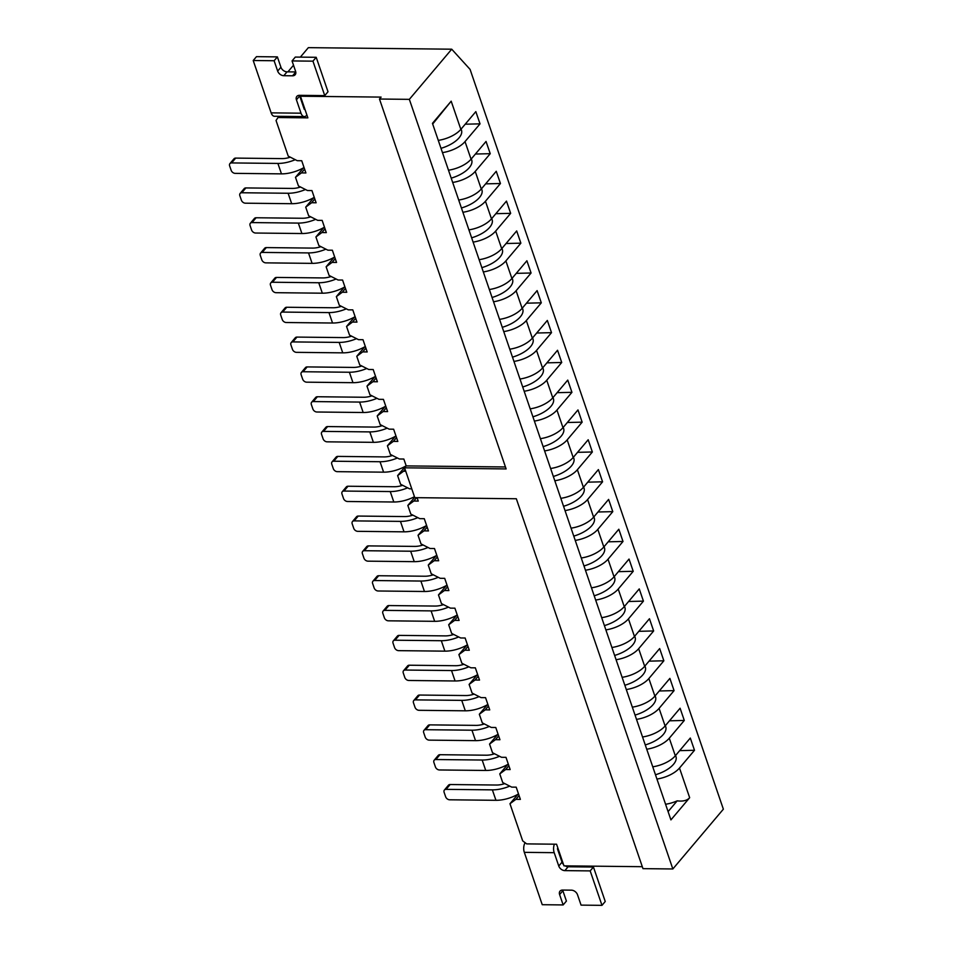 <?xml version="1.0" encoding="UTF-8"?>
<svg xmlns="http://www.w3.org/2000/svg" width="953" height="953" viewBox="0 0 953 953"><rect width="100%" height="100%" fill="white"/><g stroke="black" fill="none" stroke-linecap="round" stroke-linejoin="round"><path stroke-width="1.43" d="M519.075 795.588L515.907 799.341L509.962 803.736L517.979 794.266M508.866 765.759L505.686 769.512L499.753 773.907L502.719 782.556L511.713 787.118L516.192 787.166L520.386 799.388L515.907 799.341M656.939 779.042A21.311 9.816 -18.9 0 0 679.501 768.023L694.499 750.285L679.68 750.63M694.499 750.285L690.306 738.051L675.32 755.8A21.311 9.816 161.1 0 1 652.757 766.808M668.089 811.611L677.19 800.842A21.311 9.816 161.1 0 1 665.575 804.249M677.19 800.842C682.979 801.592 687.137 800.556 689.662 797.709L670.924 819.89L432.448 123.354L451.186 101.173L432.674 124.021M646.73 749.213A21.311 9.816 -18.9 0 0 669.292 738.194L684.29 720.456L669.471 720.802M642.31 866.694L563.962 865.848L556.564 844.215L526.687 843.893L522.685 840.88L509.962 803.736M498.657 735.93L495.477 739.683L489.544 744.079L492.498 752.727L501.504 757.29L505.983 757.337L510.165 769.559L505.686 769.512M684.29 720.456L680.097 708.222L665.111 725.972A21.311 9.816 161.1 0 1 642.536 736.979M636.509 719.372A21.311 9.816 -18.9 0 0 659.083 708.365L674.069 690.627L659.25 690.973M499.753 773.907L507.758 764.425M488.436 706.09L485.268 709.854L479.323 714.25L482.289 722.898L491.283 727.449L495.774 727.508L499.956 739.731L495.477 739.683M674.069 690.627L669.888 678.393L654.89 696.131A21.311 9.816 161.1 0 1 632.327 707.15M626.3 689.543A21.311 9.816 -18.9 0 0 648.862 678.536L663.86 660.786L649.041 661.144M489.544 744.079L497.549 734.596M478.227 676.261L475.047 680.025L469.114 684.421L472.08 693.069L481.074 697.62L485.553 697.667L489.747 709.902L485.268 709.854M663.86 660.786L659.667 648.564L644.681 666.302A21.311 9.816 161.1 0 1 622.118 677.321M616.091 659.714A21.311 9.816 -18.9 0 0 638.653 648.707L653.651 630.957L638.832 631.315M479.323 714.25L487.34 704.767M468.018 646.432L464.838 650.196L458.905 654.592L461.86 663.24L470.865 667.791L475.344 667.839L479.526 680.073L475.047 680.025M653.651 630.957L649.458 618.735L634.46 636.473A21.311 9.816 161.1 0 1 611.897 647.492M605.87 629.885A21.311 9.816 -18.9 0 0 628.444 618.878L643.43 601.129L628.611 601.486M469.114 684.421L477.119 674.938M457.797 616.603L454.629 620.367L448.684 624.763L451.651 633.411L460.644 637.962L465.135 638.01L469.317 650.244L464.838 650.196M643.43 601.129L639.249 588.906L624.251 606.644A21.311 9.816 161.1 0 1 601.688 617.663M595.661 600.056A21.311 9.816 -18.9 0 0 618.223 589.049L633.221 571.3L618.402 571.657M458.905 654.592L466.91 645.11M447.588 586.774L444.408 590.538L438.475 594.922L441.442 603.583L450.435 608.133L454.915 608.181L459.108 620.415L454.629 620.367M633.221 571.3L629.028 559.066L614.042 576.815A21.311 9.816 161.1 0 1 591.479 587.822M585.452 570.228A21.311 9.816 -18.9 0 0 608.014 559.22L623 541.471L608.193 541.816M448.684 624.763L456.701 615.281M437.379 556.945L434.199 560.709L428.266 565.093L431.221 573.754L440.226 578.304L444.706 578.352L448.887 590.586L444.408 590.538M623 541.471L618.819 529.237L603.821 546.986A21.311 9.816 161.1 0 1 581.259 557.993M575.231 540.399A21.311 9.816 -18.9 0 0 597.805 529.391L612.791 511.642L597.972 511.987M438.475 594.922L446.481 585.452M427.158 527.116L423.99 530.869L418.045 535.264L421.012 543.913L430.006 548.475L434.485 548.523L438.678 560.757L434.199 560.709M612.791 511.642L608.61 499.408L593.612 517.157A21.311 9.816 161.1 0 1 571.05 528.165M565.022 510.57A21.311 9.816 -18.9 0 0 587.584 499.551L602.582 481.813L587.763 482.158M428.266 565.093L436.271 555.623M416.616 497.669L413.769 501.04L407.836 505.435L410.803 514.084L419.796 518.646L424.276 518.694L428.469 530.928L423.99 530.869M602.582 481.813L598.389 469.579L583.403 487.328A21.311 9.816 161.1 0 1 560.841 498.336M554.813 480.741A21.311 9.816 -18.9 0 0 577.375 469.722L592.361 451.984L577.554 452.33M418.045 535.264L426.062 525.794M417.08 497.68L418.248 501.087L413.769 501.04M411.767 488.841L409.587 488.818L400.582 484.255L397.627 475.607L405.633 466.124M592.361 451.984L588.18 439.75L573.182 457.5A21.311 9.816 161.1 0 1 550.62 468.507M404.572 467.816L414.781 497.657L516.335 498.753L642.977 868.648L672.842 868.969L723.363 809.18L470.079 69.39L451.722 49.199L409.349 99.35L379.485 99.029L506.126 468.924L404.572 467.816L406.204 465.898L403.846 459.036L399.367 458.989L390.373 454.426L387.406 445.778L395.424 436.295M544.592 450.912A21.311 9.816 -18.9 0 0 567.166 439.893L582.152 422.155L567.333 422.501M407.836 505.435L414.674 497.335M405.74 471.235L403.56 471.211L397.627 475.607M405.108 469.388L403.56 471.211M582.152 422.155L577.971 409.921L562.973 427.671A21.311 9.816 161.1 0 1 540.411 438.678M534.383 421.071A21.311 9.816 -18.9 0 0 556.945 410.064L571.943 392.326L557.124 392.672M396.519 437.63L393.351 441.382L387.406 445.778M386.31 407.789L383.13 411.553L377.197 415.949L380.164 424.597L389.158 429.148L393.637 429.207L397.83 441.43L393.351 441.382M571.943 392.326L567.75 380.092L552.764 397.83A21.311 9.816 161.1 0 1 530.19 408.849M524.174 391.242A21.311 9.816 -18.9 0 0 546.736 380.235L561.722 362.485L546.915 362.843M376.09 377.96L372.921 381.724L366.988 386.12L369.943 394.768L378.949 399.319L383.428 399.367L387.609 411.601L383.13 411.553M561.722 362.485L557.541 350.263L542.543 368.001A21.311 9.816 161.1 0 1 519.981 379.02M513.953 361.413A21.311 9.816 -18.9 0 0 536.527 350.406L551.513 332.657L536.694 333.014M377.197 415.949L385.203 406.466M365.881 348.131L362.7 351.895L356.767 356.291L359.734 364.939L368.728 369.49L373.207 369.538L377.4 381.772L372.921 381.724M551.513 332.657L547.332 320.434L532.334 338.172A21.311 9.816 161.1 0 1 509.772 349.191M503.744 331.584A21.311 9.816 -18.9 0 0 526.306 320.577L541.304 302.828L526.485 303.185M366.988 386.12L374.994 376.638M355.672 318.302L352.491 322.066L346.558 326.462L349.525 335.111L358.519 339.661L362.998 339.709L367.191 351.943L362.7 351.895M541.304 302.828L537.111 290.605L522.125 308.343A21.311 9.816 161.1 0 1 499.551 319.362M493.535 301.756A21.311 9.816 -18.9 0 0 516.097 290.748L531.083 272.999L516.276 273.356M356.767 356.291L364.773 346.809M345.451 288.473L342.282 292.237L336.349 296.621L339.304 305.282L348.31 309.832L352.789 309.88L356.97 322.114L352.491 322.066M531.083 272.999L526.902 260.765L511.904 278.514A21.311 9.816 161.1 0 1 489.342 289.521M483.314 271.927A21.311 9.816 -18.9 0 0 505.876 260.919L520.874 243.17L506.055 243.515M346.558 326.462L354.564 316.98M335.242 258.644L332.061 262.409L326.129 266.792L329.095 275.453L338.089 280.003L342.568 280.051L346.761 292.285L342.282 292.237M520.874 243.17L516.693 230.936L501.695 248.685A21.311 9.816 161.1 0 1 479.133 259.692M473.105 242.098A21.311 9.816 -18.9 0 0 495.667 231.091L510.665 213.341L495.846 213.686M336.349 296.621L344.355 287.151M325.033 228.815L321.852 232.568L315.919 236.963L318.886 245.612L327.88 250.174L332.359 250.222L336.552 262.456L332.061 262.409M510.665 213.341L506.472 201.107L491.486 218.856A21.311 9.816 161.1 0 1 468.912 229.864M462.896 212.269A21.311 9.816 -18.9 0 0 485.458 201.25L500.444 183.512L485.637 183.858M326.129 266.792L334.134 257.322M314.812 198.986L311.643 202.739L305.71 207.135L308.665 215.783L317.671 220.346L322.15 220.393L326.331 232.627L321.852 232.568M500.444 183.512L496.263 171.278L481.265 189.028A21.311 9.816 161.1 0 1 458.703 200.035M452.675 182.44A21.311 9.816 -18.9 0 0 475.237 171.421L490.235 153.683L475.416 154.029M315.919 236.963L323.925 227.493M304.603 169.157L301.422 172.91L295.49 177.306L298.456 185.954L307.45 190.517L311.929 190.564L316.122 202.786L311.643 202.739M490.235 153.683L486.042 141.449L471.056 159.199A21.311 9.816 161.1 0 1 448.494 170.206M442.466 152.611A21.311 9.816 -18.9 0 0 465.028 141.592L480.026 123.854L465.207 124.2M305.71 207.135L313.716 197.664M301.196 95.36L300.469 96.229L307.867 117.85L278.002 117.529L276.036 120.483L288.235 156.125L297.241 160.688L301.72 160.735L305.901 172.958L301.422 172.91M480.026 123.854L475.833 111.62L460.847 129.37A21.311 9.816 161.1 0 1 438.273 140.377M295.49 177.306L303.495 167.823M300.469 96.229L381.105 97.099L379.485 99.029M451.722 49.199L308.355 47.65L300.338 57.132M293.512 65.221L287.901 71.856M409.349 99.35L672.842 868.969M561.293 858.034L560.602 858.022M505.447 466.97L406.204 465.898M279.026 116.326L278.002 117.529M302.947 103.472L302.256 103.472M290.32 157.185A14.212 6.552 161.1 0 1 281.969 158.603L235.677 158.103L231.603 162.927L277.895 163.428A23.086 10.638 -18.9 0 0 295.263 159.687M461.097 129.06L461.478 130.192A22.943 10.566 161.1 0 1 441.001 148.323M235.677 158.103A3.55 2.502 40.2 0 0 233.985 158.794L229.911 163.618A3.55 2.502 40.2 0 0 229.637 165.882L231.174 170.349A3.55 2.502 40.2 0 0 235.177 173.363L281.469 173.863A23.086 10.638 -18.9 0 0 304.043 167.514M229.911 163.618A3.55 2.502 40.2 0 1 231.603 162.927M299.421 95.336L324.747 95.61L312.953 61.159L292.047 60.932L295.585 71.284A5.432 3.824 40.2 0 1 295.168 74.739A5.432 3.824 40.2 0 1 292.583 75.799L283.803 75.704A5.432 3.824 40.2 0 1 277.668 71.094L274.119 60.742L253.212 60.515L271.14 112.859L301.005 113.193L296.431 99.827A5.396 3.8 40.2 0 1 296.848 96.384A5.396 3.8 40.2 0 1 299.421 95.336M312.953 61.159L316.205 57.299L328.011 91.75L324.747 95.61M316.205 57.299L295.299 57.073L292.047 60.932M295.764 71.94L287.056 71.844A5.432 3.824 40.2 0 1 280.921 67.234L277.383 56.882L274.119 60.742M277.383 56.882L256.476 56.656L253.212 60.515M301.005 113.193A7.457 4.038 90.6 0 0 304.352 116.6L274.476 116.278A7.457 4.038 -89.4 0 1 271.14 112.859M304.352 116.6A7.457 4.038 90.6 0 0 306.568 115.396L306.902 115.015M304.853 109.047L304.269 109.333L299.695 95.967A5.396 3.8 40.2 0 1 299.516 95.336M554.396 844.191A7.457 4.038 90.6 0 0 554.193 852.673L558.768 866.039A5.396 3.8 -139.8 0 0 564.855 870.625L590.181 870.899L601.986 905.35L581.068 905.124L577.53 894.772A5.432 3.824 -139.8 0 0 571.395 890.162L562.615 890.066A5.432 3.824 -139.8 0 0 560.03 891.115A5.432 3.824 -139.8 0 0 559.614 894.581L563.152 904.933L542.245 904.707L524.317 852.351A7.457 4.038 -89.4 0 1 525.115 842.702M565.129 865.86A5.396 3.8 -139.8 0 0 568.119 866.765L593.445 867.039L590.181 870.899M593.445 867.039L605.238 901.49L601.986 905.35M562.687 890.066A5.432 3.824 -139.8 0 0 562.866 890.721L566.416 901.073L563.152 904.933M557.839 847.944L557.445 848.813L562.02 862.179A5.396 3.8 -139.8 0 0 563.533 864.585M300.54 187.014A14.212 6.552 161.1 0 1 292.19 188.432L245.886 187.932L241.812 192.756L288.116 193.256A23.086 10.638 -18.9 0 0 305.472 189.516M471.306 158.889L471.699 160.021A22.943 10.566 161.1 0 1 451.21 178.151M245.886 187.932A3.55 2.502 40.2 0 0 244.194 188.623L240.12 193.447A3.55 2.502 40.2 0 0 239.846 195.71L241.383 200.178A3.55 2.502 40.2 0 0 245.386 203.192L291.689 203.704A23.086 10.638 -18.9 0 0 314.252 197.342M240.12 193.447A3.55 2.502 40.2 0 1 241.812 192.756M310.749 216.843A14.212 6.552 161.1 0 1 302.399 218.261L256.107 217.761L252.033 222.585L298.325 223.085A23.086 10.638 -18.9 0 0 315.693 219.345M481.527 188.73L481.908 189.85A22.943 10.566 161.1 0 1 461.431 207.98M256.107 217.761A3.55 2.502 40.2 0 0 254.415 218.451L250.341 223.276A3.55 2.502 40.2 0 0 250.067 225.539L251.592 230.007A3.55 2.502 40.2 0 0 255.607 233.032L301.898 233.533A23.086 10.638 -18.9 0 0 324.473 227.171M250.341 223.276A3.55 2.502 40.2 0 1 252.033 222.585M320.958 246.672A14.212 6.552 161.1 0 1 312.608 248.102L266.316 247.589L262.242 252.414L308.534 252.914A23.086 10.638 -18.9 0 0 325.902 249.174M491.736 218.559L492.117 219.678A22.943 10.566 161.1 0 1 471.64 237.809M266.316 247.589A3.55 2.502 40.2 0 0 264.624 248.28L260.55 253.105A3.55 2.502 40.2 0 0 260.276 255.368L261.813 259.847A3.55 2.502 40.2 0 0 265.816 262.861L312.107 263.362A23.086 10.638 -18.9 0 0 334.682 257M260.55 253.105A3.55 2.502 40.2 0 1 262.242 252.414M331.179 276.501A14.212 6.552 161.1 0 1 322.829 277.931L276.525 277.43L272.451 282.243L318.755 282.743A23.086 10.638 -18.9 0 0 336.111 279.003M501.945 248.388L502.338 249.519A22.943 10.566 161.1 0 1 481.849 267.65M276.525 277.43A3.55 2.502 40.2 0 0 274.833 278.109L270.759 282.934A3.55 2.502 40.2 0 0 270.485 285.197L272.022 289.676A3.55 2.502 40.2 0 0 276.025 292.69L322.328 293.19A23.086 10.638 -18.9 0 0 344.891 286.841M270.759 282.934A3.55 2.502 40.2 0 1 272.451 282.243M341.388 306.33A14.212 6.552 161.1 0 1 333.038 307.759L286.746 307.259L282.672 312.072L328.964 312.584A23.086 10.638 -18.9 0 0 346.332 308.832M512.166 278.216L512.547 279.348A22.943 10.566 161.1 0 1 492.07 297.479M286.746 307.259A3.55 2.502 40.2 0 0 285.054 307.95L280.98 312.763A3.55 2.502 40.2 0 0 280.706 315.026L282.231 319.505A3.55 2.502 40.2 0 0 286.245 322.519L332.537 323.019A23.086 10.638 -18.9 0 0 355.112 316.67M280.98 312.763A3.55 2.502 40.2 0 1 282.672 312.072M351.597 336.159A14.212 6.552 161.1 0 1 343.247 337.588L296.955 337.088L292.881 341.913L339.173 342.413A23.086 10.638 -18.9 0 0 356.541 338.66M522.375 308.045L522.756 309.177A22.943 10.566 161.1 0 1 502.279 327.308M296.955 337.088A3.55 2.502 40.2 0 0 295.263 337.779L291.189 342.592A3.55 2.502 40.2 0 0 290.915 344.855L292.452 349.334A3.55 2.502 40.2 0 0 296.454 352.348L342.746 352.848A23.086 10.638 -18.9 0 0 365.321 346.499M291.189 342.592A3.55 2.502 40.2 0 1 292.881 341.913M361.818 365.988A14.212 6.552 161.1 0 1 353.468 367.417L307.164 366.917L303.09 371.741L349.394 372.242A23.086 10.638 -18.9 0 0 366.75 368.489M532.584 337.874L532.977 339.006A22.943 10.566 161.1 0 1 512.488 357.137M307.164 366.917A3.55 2.502 40.2 0 0 305.472 367.608L301.398 372.432A3.55 2.502 40.2 0 0 301.124 374.684L302.661 379.163A3.55 2.502 40.2 0 0 306.663 382.177L352.967 382.677A23.086 10.638 -18.9 0 0 375.53 376.328M301.398 372.432A3.55 2.502 40.2 0 1 303.09 371.741M372.027 395.817A14.212 6.552 161.1 0 1 363.677 397.246L317.385 396.746L313.311 401.57L359.603 402.071A23.086 10.638 -18.9 0 0 376.971 398.318M542.805 367.703L543.186 368.835A22.943 10.566 161.1 0 1 522.709 386.966M317.385 396.746A3.55 2.502 40.2 0 0 315.693 397.437L311.619 402.261A3.55 2.502 40.2 0 0 311.345 404.513L312.87 408.992A3.55 2.502 40.2 0 0 316.884 412.006L363.176 412.506A23.086 10.638 -18.9 0 0 385.751 406.157M311.619 402.261A3.55 2.502 40.2 0 1 313.311 401.57M382.236 425.657A14.212 6.552 161.1 0 1 373.886 427.075L327.594 426.575L323.52 431.399L369.812 431.9A23.086 10.638 -18.9 0 0 387.18 428.147M553.014 397.532L553.395 398.664A22.943 10.566 161.1 0 1 532.918 416.795M327.594 426.575A3.55 2.502 40.2 0 0 325.902 427.266L321.828 432.09A3.55 2.502 40.2 0 0 321.554 434.354L323.091 438.821A3.55 2.502 40.2 0 0 327.093 441.835L373.385 442.335A23.086 10.638 -18.9 0 0 395.96 435.986M321.828 432.09A3.55 2.502 40.2 0 1 323.52 431.399M392.457 455.486A14.212 6.552 161.1 0 1 384.107 456.904L337.803 456.404L333.729 461.228L380.033 461.728A23.086 10.638 -18.9 0 0 397.389 457.988M563.223 427.361L563.616 428.493A22.943 10.566 161.1 0 1 543.127 446.623M337.803 456.404A3.55 2.502 40.2 0 0 336.111 457.095L332.037 461.919A3.55 2.502 40.2 0 0 331.763 464.182L333.3 468.65A3.55 2.502 40.2 0 0 337.302 471.664L383.606 472.164A23.086 10.638 -18.9 0 0 406.169 465.814M332.037 461.919A3.55 2.502 40.2 0 1 333.729 461.228M402.666 485.315A14.212 6.552 161.1 0 1 394.316 486.733L348.024 486.233L343.95 491.057L390.242 491.557A23.086 10.638 -18.9 0 0 407.61 487.817M573.444 457.19L573.825 458.322A22.943 10.566 161.1 0 1 553.348 476.452M348.024 486.233A3.55 2.502 40.2 0 0 346.332 486.923L342.258 491.748A3.55 2.502 40.2 0 0 341.984 494.011L343.509 498.479A3.55 2.502 40.2 0 0 347.523 501.492L393.815 502.005A23.086 10.638 -18.9 0 0 414.46 496.716M342.258 491.748A3.55 2.502 40.2 0 1 343.95 491.057M412.875 515.144A14.212 6.552 161.1 0 1 404.525 516.562L358.233 516.061L354.159 520.886L400.451 521.386A23.086 10.638 -18.9 0 0 417.819 517.646M583.653 487.031L584.034 488.15A22.943 10.566 161.1 0 1 563.557 506.281M358.233 516.061A3.55 2.502 40.2 0 0 356.541 516.752L352.467 521.577A3.55 2.502 40.2 0 0 352.193 523.84L353.73 528.307A3.55 2.502 40.2 0 0 357.732 531.333L404.024 531.834A23.086 10.638 -18.9 0 0 426.599 525.472M352.467 521.577A3.55 2.502 40.2 0 1 354.159 520.886M423.096 544.973A14.212 6.552 161.1 0 1 414.746 546.403L368.442 545.89L364.368 550.715L410.672 551.215A23.086 10.638 -18.9 0 0 428.028 547.475M593.862 516.86L594.255 517.979A22.943 10.566 161.1 0 1 573.766 536.11M368.442 545.89A3.55 2.502 40.2 0 0 366.75 546.581L362.676 551.406A3.55 2.502 40.2 0 0 362.402 553.669L363.939 558.148A3.55 2.502 40.2 0 0 367.953 561.162L414.245 561.662A23.086 10.638 -18.9 0 0 436.808 555.301M362.676 551.406A3.55 2.502 40.2 0 1 364.368 550.715M433.305 574.802A14.212 6.552 161.1 0 1 424.955 576.231L378.663 575.731L374.589 580.544L420.881 581.044A23.086 10.638 -18.9 0 0 438.249 577.304M604.083 546.688L604.464 547.82A22.943 10.566 161.1 0 1 583.986 565.951M378.663 575.731A3.55 2.502 40.2 0 0 376.971 576.41L372.897 581.235A3.55 2.502 40.2 0 0 372.623 583.498L374.148 587.977A3.55 2.502 40.2 0 0 378.162 590.991L424.454 591.491A23.086 10.638 -18.9 0 0 447.028 585.142M372.897 581.235A3.55 2.502 40.2 0 1 374.589 580.544M443.514 604.631A14.212 6.552 161.1 0 1 435.164 606.06L388.872 605.56L384.798 610.373L431.09 610.885A23.086 10.638 -18.9 0 0 448.458 607.132M614.292 576.517L614.673 577.649A22.943 10.566 161.1 0 1 594.195 595.78M388.872 605.56A3.55 2.502 40.2 0 0 387.18 606.251L383.106 611.064A3.55 2.502 40.2 0 0 382.832 613.327L384.369 617.806A3.55 2.502 40.2 0 0 388.371 620.82L434.663 621.32A23.086 10.638 -18.9 0 0 457.237 614.971M383.106 611.064A3.55 2.502 40.2 0 1 384.798 610.373M453.735 634.46A14.212 6.552 161.1 0 1 445.385 635.889L399.081 635.389L395.007 640.213L441.31 640.714A23.086 10.638 -18.9 0 0 458.667 636.961M624.501 606.346L624.894 607.478A22.943 10.566 161.1 0 1 604.405 625.609M399.081 635.389A3.55 2.502 40.2 0 0 397.389 636.08L393.315 640.892A3.55 2.502 40.2 0 0 393.041 643.156L394.578 647.635A3.55 2.502 40.2 0 0 398.592 650.649L444.884 651.149A23.086 10.638 -18.9 0 0 467.458 644.8M393.315 640.892A3.55 2.502 40.2 0 1 395.007 640.213M463.944 664.289A14.212 6.552 161.1 0 1 455.594 665.718L409.302 665.218L405.228 670.042L451.519 670.543A23.086 10.638 -18.9 0 0 468.888 666.79M634.722 636.175L635.103 637.307A22.943 10.566 161.1 0 1 614.625 655.438M409.302 665.218A3.55 2.502 40.2 0 0 407.61 665.909L403.536 670.733A3.55 2.502 40.2 0 0 403.262 672.985L404.787 677.464A3.55 2.502 40.2 0 0 408.801 680.478L455.093 680.978A23.086 10.638 -18.9 0 0 477.667 674.629M403.536 670.733A3.55 2.502 40.2 0 1 405.228 670.042M474.153 694.118A14.212 6.552 161.1 0 1 465.803 695.547L419.511 695.047L415.437 699.871L461.728 700.372A23.086 10.638 -18.9 0 0 479.097 696.619M644.931 666.004L645.324 667.136A22.943 10.566 161.1 0 1 624.834 685.267M419.511 695.047A3.55 2.502 40.2 0 0 417.819 695.738L413.745 700.562A3.55 2.502 40.2 0 0 413.471 702.814L415.008 707.293A3.55 2.502 40.2 0 0 419.01 710.307L465.314 710.807A23.086 10.638 -18.9 0 0 487.876 704.458M413.745 700.562A3.55 2.502 40.2 0 1 415.437 699.871M484.374 723.958A14.212 6.552 161.1 0 1 476.024 725.376L429.72 724.876L425.657 729.7L471.949 730.201A23.086 10.638 -18.9 0 0 489.306 726.448M655.14 695.833L655.533 696.965A22.943 10.566 161.1 0 1 635.043 715.095M429.72 724.876A3.55 2.502 40.2 0 0 428.028 725.567L423.954 730.391A3.55 2.502 40.2 0 0 423.692 732.654L425.217 737.122A3.55 2.502 40.2 0 0 429.231 740.136L475.523 740.636A23.086 10.638 -18.9 0 0 498.097 734.286M423.954 730.391A3.55 2.502 40.2 0 1 425.657 729.7M494.583 753.787A14.212 6.552 161.1 0 1 486.233 755.205L439.941 754.705L435.866 759.529L482.158 760.029A23.086 10.638 -18.9 0 0 499.527 756.289M665.361 725.662L665.742 726.794A22.943 10.566 161.1 0 1 645.264 744.924M439.941 754.705A3.55 2.502 40.2 0 0 438.249 755.395L434.175 760.22A3.55 2.502 40.2 0 0 433.901 762.483L435.426 766.951A3.55 2.502 40.2 0 0 439.44 769.964L485.732 770.465A23.086 10.638 -18.9 0 0 508.306 764.115M434.175 760.22A3.55 2.502 40.2 0 1 435.866 759.529M504.792 783.616A14.212 6.552 161.1 0 1 496.442 785.034L450.15 784.533L446.075 789.358L492.367 789.858A23.086 10.638 -18.9 0 0 509.736 786.118M675.57 755.503L675.963 756.622A22.943 10.566 161.1 0 1 655.473 774.753M450.15 784.533A3.55 2.502 40.2 0 0 448.458 785.224L444.384 790.049A3.55 2.502 40.2 0 0 444.11 792.312L445.647 796.779A3.55 2.502 40.2 0 0 449.649 799.793L495.953 800.306A23.086 10.638 -18.9 0 0 518.515 793.944M444.384 790.049A3.55 2.502 40.2 0 1 446.075 789.358M689.662 797.709L679.501 768.023M675.32 755.8L669.292 738.194M665.111 725.972L659.083 708.365M654.89 696.131L648.862 678.536M644.681 666.302L638.653 648.707M634.46 636.473L628.444 618.878M624.251 606.644L618.223 589.049M614.042 576.815L608.014 559.22M603.821 546.986L597.805 529.391M593.612 517.157L587.584 499.551M583.403 487.328L577.375 469.722M573.182 457.5L567.166 439.893M562.973 427.671L556.945 410.064M552.764 397.83L546.736 380.235M542.543 368.001L536.527 350.406M532.334 338.172L526.306 320.577M522.125 308.343L516.097 290.748M511.904 278.514L505.876 260.919M501.695 248.685L495.667 231.091M491.486 218.856L485.458 201.25M481.265 189.028L475.237 171.421M471.056 159.199L465.028 141.592M460.847 129.37L451.186 101.173M277.895 163.428L281.469 173.863M295.775 72.011L292.583 75.799M287.056 71.844L283.803 75.704M280.921 67.234L277.668 71.094M299.695 95.967L296.431 99.827M568.119 866.765L564.855 870.625M562.866 890.721L559.614 894.581M562.02 862.179L558.768 866.039M524.317 852.351L554.193 852.673M288.116 193.256L291.689 203.704M298.325 223.085L301.898 233.533M308.534 252.914L312.107 263.362M318.755 282.743L322.328 293.19M328.964 312.584L332.537 323.019M339.173 342.413L342.746 352.848M349.394 372.242L352.967 382.677M359.603 402.071L363.176 412.506M369.812 431.9L373.385 442.335M380.033 461.728L383.606 472.164M390.242 491.557L393.815 502.005M400.451 521.386L404.024 531.834M410.672 551.215L414.245 561.662M420.881 581.044L424.454 591.491M431.09 610.885L434.663 621.32M441.31 640.714L444.884 651.149M451.519 670.543L455.093 680.978M461.728 700.372L465.314 710.807M471.949 730.201L475.523 740.636M482.158 760.029L485.732 770.465M492.367 789.858L495.953 800.306"/></g></svg>
